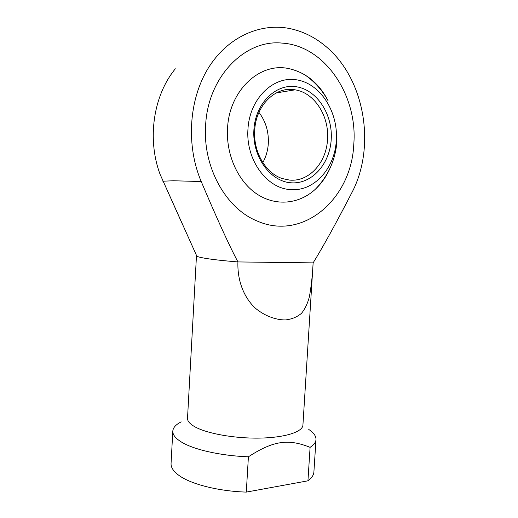 <?xml version="1.0" encoding="UTF-8"?>
<svg xmlns="http://www.w3.org/2000/svg" width="518" height="518" viewBox="0 0 518 518"><rect width="100%" height="100%" fill="white"/><g stroke="black" fill="none" stroke-linecap="round" stroke-linejoin="round"><path stroke-width="0.78" d="M175.343 68.79C153.257 95.487 146.924 139.148 160.056 174.255L182.394 224.19M201.217 181.533C186.033 145.869 188.688 100.084 208.094 68.421C227.531 36.726 260.923 22.132 291.012 28.827C303.108 31.572 314.186 37.005 324.249 45.124C365.164 77.532 376.405 147.015 351.554 193.253C335.787 223.75 322.979 246.956 313.131 262.872L237.924 261.927C222.902 260.709 211.577 259.427 203.95 258.081C200.052 257.375 197.675 256.734 196.821 256.157L196.477 255.691L187.516 418.246C187.374 421.024 189.718 423.815 194.561 426.625C206.423 433.495 234.499 438.597 259.771 438.099C285.088 437.639 302.7 431.857 302.92 425.103L313.131 262.872C312.529 274.831 311.292 286.072 309.427 296.581C307.679 303.386 305.037 308.961 301.502 313.319C297.073 317.061 291.692 319.269 285.353 319.943C275.375 319.975 263.623 315.488 254.558 307.485C242.508 295.467 237.315 278.554 237.924 261.927C229.034 245.163 216.802 218.363 201.217 181.533L173.368 180.763L162.846 181.209M181.203 421.866C175.906 424.533 173.109 427.603 172.811 431.08C172.617 434.608 175.343 438.17 180.989 441.757C193.013 449.469 220.461 455.827 248.407 456.792C273.731 440.384 288.552 438.74 310.094 447.338L307.938 480.821L246.296 492.1L248.407 456.792M172.811 431.08L171.063 463.461C170.843 467.476 173.536 471.51 179.137 475.55C191.077 484.226 218.421 491.239 246.296 492.1M205.601 125.945C207.504 76.975 245.053 38.986 282.291 43.123C325.453 45.804 357.932 96.27 353.781 144.308C351.586 198.918 302.823 241.738 256.546 220.759C226.055 208.236 202.855 167.579 205.601 125.945C202.855 167.579 226.055 208.236 256.546 220.759C302.823 241.738 351.586 198.918 353.781 144.308C357.932 96.27 325.453 45.804 282.291 43.123C245.053 38.986 207.504 76.975 205.601 125.945M310.094 447.338C313.856 444.917 315.825 442.333 315.993 439.588C316.116 436.104 313.701 432.718 308.76 429.441M307.938 480.821C311.713 478.036 313.701 475.077 313.902 471.943L315.993 439.588M329.96 168.389C326.308 176.619 321.425 183.586 315.3 189.29C299.488 203.917 276.457 206.624 257.517 194.431C238.617 182.265 225.997 155.549 227.531 128.665C229.001 90.669 259.686 62.115 288.591 68.564C305.795 72.365 318.971 83.126 328.121 100.842C322.345 90.249 314.497 81.514 304.571 74.637M247.954 129.209C249.553 98.42 273.666 75.369 297.261 79.94C320.901 84.065 338.312 112.315 336.324 140.307C334.939 168.344 314.044 191.783 290.494 189.575C266.964 188.61 245.655 159.9 247.954 129.209M295.072 89.828C275.68 85.93 255.737 105.238 254.707 130.394C253.166 152.02 265.779 173.329 282.258 178.548L289.517 180.083C308.929 182.09 326.398 162.781 327.525 139.517C329.396 116.375 314.607 92.735 295.118 89.834L295.072 89.828M258.948 112.374C265.728 121.387 268.848 131.76 268.311 143.492C267.864 150.453 266.032 156.818 262.814 162.6M296.833 86.836C317.528 90.287 332.945 115.028 331.203 139.666C329.739 164.342 311.545 184.531 290.915 182.783C270.279 181.429 252.175 156.701 253.885 129.953C255.29 103.166 276.185 82.984 296.833 86.836M160.056 174.255L196.821 256.157M295.118 89.834L276.256 92.916M315.3 189.29C328.289 175.887 335.509 159.887 336.953 141.284"/></g></svg>
